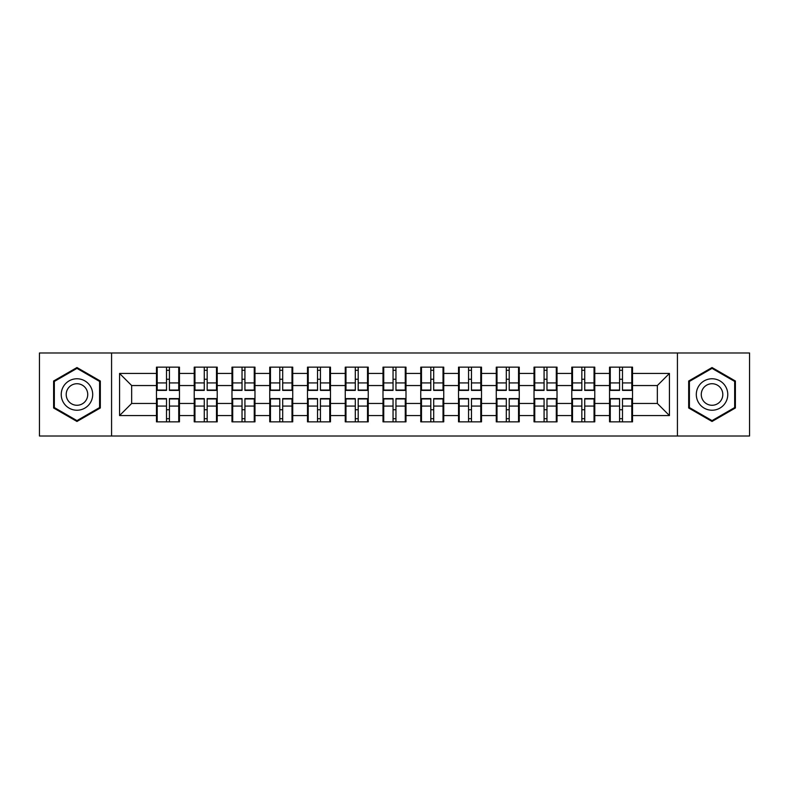 <?xml version="1.0" encoding="UTF-8"?>
<svg xmlns="http://www.w3.org/2000/svg" width="789" height="789" viewBox="0 0 789 789"><rect width="100%" height="100%" fill="white"/><g stroke="black" fill="none" stroke-linecap="round" stroke-linejoin="round"><path stroke-width="1.18" d="M677.426 436.011L749.55 436.011L749.55 352.989L677.426 352.989L677.426 436.011L111.574 436.011L111.574 352.989L39.45 352.989L39.45 436.011L111.574 436.011M632.531 409.866L631.802 409.866M610.262 409.866L609.542 409.866M609.542 379.134L610.262 379.134M631.802 379.134L632.531 379.134M632.531 375.988L631.802 375.988M610.262 375.988L609.542 375.988M609.542 413.012L610.262 413.012M631.802 413.012L632.531 413.012M594.778 409.866L594.048 409.866M572.508 409.866L571.778 409.866M571.778 379.134L572.508 379.134M594.048 379.134L594.778 379.134M594.778 375.988L594.048 375.988M572.508 375.988L571.778 375.988M571.778 413.012L572.508 413.012M594.048 413.012L594.778 413.012M557.024 409.866L556.294 409.866M534.755 409.866L534.025 409.866M534.025 379.134L534.755 379.134M556.294 379.134L557.024 379.134M557.024 375.988L556.294 375.988M534.755 375.988L534.025 375.988M534.025 413.012L534.755 413.012M556.294 413.012L557.024 413.012M519.261 409.866L518.541 409.866M497.001 409.866L496.271 409.866M496.271 379.134L497.001 379.134M518.541 379.134L519.261 379.134M519.261 375.988L518.541 375.988M497.001 375.988L496.271 375.988M496.271 413.012L497.001 413.012M518.541 413.012L519.261 413.012M481.507 409.866L480.777 409.866M459.237 409.866L458.517 409.866M458.517 379.134L459.237 379.134M480.777 379.134L481.507 379.134M481.507 375.988L480.777 375.988M459.237 375.988L458.517 375.988M458.517 413.012L459.237 413.012M480.777 413.012L481.507 413.012M443.753 409.866L443.023 409.866M421.484 409.866L420.764 409.866M420.764 379.134L421.484 379.134M443.023 379.134L443.753 379.134M443.753 375.988L443.023 375.988M421.484 375.988L420.764 375.988M420.764 413.012L421.484 413.012M443.023 413.012L443.753 413.012M406 409.866L405.27 409.866M383.73 409.866L383 409.866M383 379.134L383.73 379.134M405.27 379.134L406 379.134M406 375.988L405.27 375.988M383.73 375.988L383 375.988M383 413.012L383.73 413.012M405.27 413.012L406 413.012M368.236 409.866L367.516 409.866M345.976 409.866L345.247 409.866M345.247 379.134L345.976 379.134M367.516 379.134L368.236 379.134M368.236 375.988L367.516 375.988M345.976 375.988L345.247 375.988M345.247 413.012L345.976 413.012M367.516 413.012L368.236 413.012M330.483 409.866L329.763 409.866M308.223 409.866L307.493 409.866M307.493 379.134L308.223 379.134M329.763 379.134L330.483 379.134M330.483 375.988L329.763 375.988M308.223 375.988L307.493 375.988M307.493 413.012L308.223 413.012M329.763 413.012L330.483 413.012M292.729 409.866L291.999 409.866M270.459 409.866L269.739 409.866M269.739 379.134L270.459 379.134M291.999 379.134L292.729 379.134M292.729 375.988L291.999 375.988M270.459 375.988L269.739 375.988M269.739 413.012L270.459 413.012M291.999 413.012L292.729 413.012M254.975 409.866L254.245 409.866M232.706 409.866L231.976 409.866M231.976 379.134L232.706 379.134M254.245 379.134L254.975 379.134M254.975 375.988L254.245 375.988M232.706 375.988L231.976 375.988M231.976 413.012L232.706 413.012M254.245 413.012L254.975 413.012M217.222 409.866L216.492 409.866M194.952 409.866L194.222 409.866M194.222 379.134L194.952 379.134M216.492 379.134L217.222 379.134M217.222 375.988L216.492 375.988M194.952 375.988L194.222 375.988M194.222 413.012L194.952 413.012M216.492 413.012L217.222 413.012M677.426 352.989L111.574 352.989M657.336 403.455L657.336 385.545L632.531 385.545L632.531 403.455L657.336 403.455L669.437 415.556L669.437 373.444L632.531 373.444L632.531 367.151L609.542 367.151L609.542 385.545L594.778 385.545L594.778 403.455L609.542 403.455L609.542 385.545M669.437 415.556L632.531 415.556L632.531 421.849L609.542 421.849L609.542 415.556L594.778 415.556L594.778 421.849L571.778 421.849L571.778 415.556L557.024 415.556L557.024 421.849L534.025 421.849L534.025 415.556L519.261 415.556L519.261 421.849L496.271 421.849L496.271 415.556L481.507 415.556L481.507 421.849L458.517 421.849L458.517 415.556L443.753 415.556L443.753 421.849L420.764 421.849L420.764 415.556L406 415.556L406 421.849L383 421.849L383 415.556L368.236 415.556L368.236 421.849L345.247 421.849L345.247 415.556L330.483 415.556L330.483 421.849L307.493 421.849L307.493 415.556L292.729 415.556L292.729 421.849L269.739 421.849L269.739 415.556L254.975 415.556L254.975 421.849L231.976 421.849L231.976 415.556L217.222 415.556L217.222 421.849L194.222 421.849L194.222 415.556L179.458 415.556L179.458 421.849L156.469 421.849L156.469 415.556L119.563 415.556L119.563 373.444L156.469 373.444L156.469 385.545L131.664 385.545L131.664 403.455L156.469 403.455L156.469 385.545M609.542 373.444L594.778 373.444L594.778 367.151L571.778 367.151L571.778 373.444L557.024 373.444L557.024 367.151L534.025 367.151L534.025 373.444L519.261 373.444L519.261 367.151L496.271 367.151L496.271 373.444L481.507 373.444L481.507 367.151L458.517 367.151L458.517 373.444L443.753 373.444L443.753 367.151L420.764 367.151L420.764 373.444L406 373.444L406 367.151L383 367.151L383 373.444L368.236 373.444L368.236 367.151L345.247 367.151L345.247 373.444L330.483 373.444L330.483 367.151L307.493 367.151L307.493 373.444L292.729 373.444L292.729 367.151L269.739 367.151L269.739 373.444L254.975 373.444L254.975 367.151L231.976 367.151L231.976 373.444L217.222 373.444L217.222 367.151L194.222 367.151L194.222 373.444L179.458 373.444L179.458 367.151L156.469 367.151L156.469 373.444M609.542 403.455L609.542 415.556M594.778 403.455L594.778 415.556M594.778 373.444L594.778 385.545M557.024 403.455L571.778 403.455L571.778 385.545L557.024 385.545L557.024 415.556M571.778 403.455L571.778 415.556M571.778 373.444L571.778 385.545M557.024 373.444L557.024 385.545M519.261 403.455L534.025 403.455L534.025 385.545L519.261 385.545L519.261 415.556M534.025 403.455L534.025 415.556M534.025 373.444L534.025 385.545M519.261 373.444L519.261 385.545M481.507 403.455L496.271 403.455L496.271 385.545L481.507 385.545L481.507 415.556M496.271 403.455L496.271 415.556M496.271 373.444L496.271 385.545M481.507 373.444L481.507 385.545M443.753 403.455L458.517 403.455L458.517 385.545L443.753 385.545L443.753 415.556M458.517 403.455L458.517 415.556M458.517 373.444L458.517 385.545M443.753 373.444L443.753 385.545M406 403.455L420.764 403.455L420.764 385.545L406 385.545L406 415.556M420.764 403.455L420.764 415.556M420.764 373.444L420.764 385.545M406 373.444L406 385.545M368.236 403.455L383 403.455L383 385.545L368.236 385.545L368.236 415.556M383 403.455L383 415.556M383 373.444L383 385.545M368.236 373.444L368.236 385.545M330.483 403.455L345.247 403.455L345.247 385.545L330.483 385.545L330.483 415.556M345.247 403.455L345.247 415.556M345.247 373.444L345.247 385.545M330.483 373.444L330.483 385.545M292.729 403.455L307.493 403.455L307.493 385.545L292.729 385.545L292.729 415.556M307.493 403.455L307.493 415.556M307.493 373.444L307.493 385.545M292.729 373.444L292.729 385.545M254.975 403.455L269.739 403.455L269.739 385.545L254.975 385.545L254.975 415.556M269.739 403.455L269.739 415.556M269.739 373.444L269.739 385.545M254.975 373.444L254.975 385.545M217.222 403.455L231.976 403.455L231.976 385.545L217.222 385.545L217.222 415.556M231.976 403.455L231.976 415.556M231.976 373.444L231.976 385.545M217.222 373.444L217.222 385.545M179.458 403.455L194.222 403.455L194.222 385.545L179.458 385.545L179.458 415.556M194.222 403.455L194.222 415.556M194.222 373.444L194.222 385.545M179.458 373.444L179.458 385.545M179.458 409.866L178.738 409.866M157.198 409.866L156.469 409.866M156.469 379.134L157.198 379.134M178.738 379.134L179.458 379.134M179.458 375.988L178.738 375.988M157.198 375.988L156.469 375.988M156.469 413.012L157.198 413.012M178.738 413.012L179.458 413.012M156.469 403.455L156.469 415.556M131.664 403.455L119.563 415.556M119.563 373.444L131.664 385.545M632.531 403.455L632.531 415.556M632.531 373.444L632.531 385.545M669.437 373.444L657.336 385.545M76.967 367.536L53.613 381.018L53.613 407.982L76.967 421.464L100.321 407.982L100.321 381.018L76.967 367.536M688.679 407.982L712.033 421.464L735.387 407.982L735.387 381.018L712.033 367.536L688.679 381.018L688.679 407.982M178.738 367.151L178.738 390.387L169.418 390.387L169.418 367.151M166.509 367.151L166.509 390.387L157.198 390.387L157.198 367.151M166.509 370.297L169.418 370.297M169.418 379.253L166.509 379.253M157.198 421.849L157.198 398.613L166.509 398.613L166.509 421.849M169.418 421.849L169.418 398.613L178.738 398.613L178.738 421.849M169.418 418.703L166.509 418.703M166.509 409.747L169.418 409.747M76.967 378.769A15.731 15.731 0 0 0 61.236 394.5A15.731 15.731 0 0 0 76.967 410.231A15.731 15.731 0 0 0 92.698 394.5A15.731 15.731 0 0 0 76.967 378.769M76.967 383.73A10.77 10.77 0 0 0 66.197 394.5A10.77 10.77 0 0 0 76.967 405.27A10.77 10.77 0 0 0 87.737 394.5A10.77 10.77 0 0 0 76.967 383.73M99.592 407.568L76.967 420.626L54.333 407.568L54.333 381.432L76.967 368.374L99.592 381.432L99.592 407.568M725.663 386.63A15.731 15.731 0 0 0 704.173 380.88A15.731 15.731 0 0 0 698.413 402.37A15.731 15.731 0 0 0 719.903 408.12A15.731 15.731 0 0 0 725.663 386.63M721.363 389.115A10.77 10.77 0 0 0 706.648 385.17A10.77 10.77 0 0 0 702.713 399.885A10.77 10.77 0 0 0 717.418 403.83A10.77 10.77 0 0 0 721.363 389.115M712.033 420.626L689.408 407.568L689.408 381.432L712.033 368.374L734.667 381.432L734.667 407.568L712.033 420.626M216.492 367.151L216.492 390.387L207.172 390.387L207.172 367.151M204.272 367.151L204.272 390.387L194.952 390.387L194.952 367.151M204.272 370.297L207.172 370.297M207.172 379.253L204.272 379.253M254.245 367.151L254.245 390.387L244.925 390.387L244.925 367.151M242.026 367.151L242.026 390.387L232.706 390.387L232.706 367.151M242.026 370.297L244.925 370.297M244.925 379.253L242.026 379.253M291.999 367.151L291.999 390.387L282.689 390.387L282.689 367.151M279.779 367.151L279.779 390.387L270.459 390.387L270.459 367.151M279.779 370.297L282.689 370.297M282.689 379.253L279.779 379.253M329.763 367.151L329.763 390.387L320.442 390.387L320.442 367.151M317.533 367.151L317.533 390.387L308.223 390.387L308.223 367.151M317.533 370.297L320.442 370.297M320.442 379.253L317.533 379.253M367.516 367.151L367.516 390.387L358.196 390.387L358.196 367.151M355.297 367.151L355.297 390.387L345.976 390.387L345.976 367.151M355.297 370.297L358.196 370.297M358.196 379.253L355.297 379.253M194.952 421.849L194.952 398.613L204.272 398.613L204.272 421.849M207.172 421.849L207.172 398.613L216.492 398.613L216.492 421.849M207.172 418.703L204.272 418.703M204.272 409.747L207.172 409.747M232.706 421.849L232.706 398.613L242.026 398.613L242.026 421.849M244.925 421.849L244.925 398.613L254.245 398.613L254.245 421.849M244.925 418.703L242.026 418.703M242.026 409.747L244.925 409.747M270.459 421.849L270.459 398.613L279.779 398.613L279.779 421.849M282.689 421.849L282.689 398.613L291.999 398.613L291.999 421.849M282.689 418.703L279.779 418.703M279.779 409.747L282.689 409.747M308.223 421.849L308.223 398.613L317.533 398.613L317.533 421.849M320.442 421.849L320.442 398.613L329.763 398.613L329.763 421.849M320.442 418.703L317.533 418.703M317.533 409.747L320.442 409.747M345.976 421.849L345.976 398.613L355.297 398.613L355.297 421.849M358.196 421.849L358.196 398.613L367.516 398.613L367.516 421.849M358.196 418.703L355.297 418.703M355.297 409.747L358.196 409.747M405.27 367.151L405.27 390.387L395.95 390.387L395.95 367.151M393.05 367.151L393.05 390.387L383.73 390.387L383.73 367.151M393.05 370.297L395.95 370.297M395.95 379.253L393.05 379.253M383.73 421.849L383.73 398.613L393.05 398.613L393.05 421.849M395.95 421.849L395.95 398.613L405.27 398.613L405.27 421.849M395.95 418.703L393.05 418.703M393.05 409.747L395.95 409.747M443.023 367.151L443.023 390.387L433.703 390.387L433.703 367.151M430.804 367.151L430.804 390.387L421.484 390.387L421.484 367.151M430.804 370.297L433.703 370.297M433.703 379.253L430.804 379.253M421.484 421.849L421.484 398.613L430.804 398.613L430.804 421.849M433.703 421.849L433.703 398.613L443.023 398.613L443.023 421.849M433.703 418.703L430.804 418.703M430.804 409.747L433.703 409.747M480.777 367.151L480.777 390.387L471.467 390.387L471.467 367.151M468.558 367.151L468.558 390.387L459.237 390.387L459.237 367.151M468.558 370.297L471.467 370.297M471.467 379.253L468.558 379.253M459.237 421.849L459.237 398.613L468.558 398.613L468.558 421.849M471.467 421.849L471.467 398.613L480.777 398.613L480.777 421.849M471.467 418.703L468.558 418.703M468.558 409.747L471.467 409.747M518.541 367.151L518.541 390.387L509.221 390.387L509.221 367.151M506.311 367.151L506.311 390.387L497.001 390.387L497.001 367.151M506.311 370.297L509.221 370.297M509.221 379.253L506.311 379.253M497.001 421.849L497.001 398.613L506.311 398.613L506.311 421.849M509.221 421.849L509.221 398.613L518.541 398.613L518.541 421.849M509.221 418.703L506.311 418.703M506.311 409.747L509.221 409.747M556.294 367.151L556.294 390.387L546.974 390.387L546.974 367.151M544.075 367.151L544.075 390.387L534.755 390.387L534.755 367.151M544.075 370.297L546.974 370.297M546.974 379.253L544.075 379.253M534.755 421.849L534.755 398.613L544.075 398.613L544.075 421.849M546.974 421.849L546.974 398.613L556.294 398.613L556.294 421.849M546.974 418.703L544.075 418.703M544.075 409.747L546.974 409.747M594.048 367.151L594.048 390.387L584.728 390.387L584.728 367.151M581.828 367.151L581.828 390.387L572.508 390.387L572.508 367.151M581.828 370.297L584.728 370.297M584.728 379.253L581.828 379.253M572.508 421.849L572.508 398.613L581.828 398.613L581.828 421.849M584.728 421.849L584.728 398.613L594.048 398.613L594.048 421.849M584.728 418.703L581.828 418.703M581.828 409.747L584.728 409.747M631.802 367.151L631.802 390.387L622.491 390.387L622.491 367.151M619.582 367.151L619.582 390.387L610.262 390.387L610.262 367.151M619.582 370.297L622.491 370.297M622.491 379.253L619.582 379.253M610.262 421.849L610.262 398.613L619.582 398.613L619.582 421.849M622.491 421.849L622.491 398.613L631.802 398.613L631.802 421.849M622.491 418.703L619.582 418.703M619.582 409.747L622.491 409.747M166.509 382.921L157.198 382.921M166.509 390.072L157.198 390.072M178.738 382.921L169.418 382.921M178.738 390.072L169.418 390.072M169.418 406.079L178.738 406.079M169.418 398.928L178.738 398.928M157.198 406.079L166.509 406.079M157.198 398.928L166.509 398.928M204.272 382.921L194.952 382.921M204.272 390.072L194.952 390.072M216.492 382.921L207.172 382.921M216.492 390.072L207.172 390.072M242.026 382.921L232.706 382.921M242.026 390.072L232.706 390.072M254.245 382.921L244.925 382.921M254.245 390.072L244.925 390.072M279.779 382.921L270.459 382.921M279.779 390.072L270.459 390.072M291.999 382.921L282.689 382.921M291.999 390.072L282.689 390.072M317.533 382.921L308.223 382.921M317.533 390.072L308.223 390.072M329.763 382.921L320.442 382.921M329.763 390.072L320.442 390.072M355.297 382.921L345.976 382.921M355.297 390.072L345.976 390.072M367.516 382.921L358.196 382.921M367.516 390.072L358.196 390.072M207.172 406.079L216.492 406.079M207.172 398.928L216.492 398.928M194.952 406.079L204.272 406.079M194.952 398.928L204.272 398.928M244.925 406.079L254.245 406.079M244.925 398.928L254.245 398.928M232.706 406.079L242.026 406.079M232.706 398.928L242.026 398.928M282.689 406.079L291.999 406.079M282.689 398.928L291.999 398.928M270.459 406.079L279.779 406.079M270.459 398.928L279.779 398.928M320.442 406.079L329.763 406.079M320.442 398.928L329.763 398.928M308.223 406.079L317.533 406.079M308.223 398.928L317.533 398.928M358.196 406.079L367.516 406.079M358.196 398.928L367.516 398.928M345.976 406.079L355.297 406.079M345.976 398.928L355.297 398.928M393.05 382.921L383.73 382.921M393.05 390.072L383.73 390.072M405.27 382.921L395.95 382.921M405.27 390.072L395.95 390.072M395.95 406.079L405.27 406.079M395.95 398.928L405.27 398.928M383.73 406.079L393.05 406.079M383.73 398.928L393.05 398.928M430.804 382.921L421.484 382.921M430.804 390.072L421.484 390.072M443.023 382.921L433.703 382.921M443.023 390.072L433.703 390.072M433.703 406.079L443.023 406.079M433.703 398.928L443.023 398.928M421.484 406.079L430.804 406.079M421.484 398.928L430.804 398.928M468.558 382.921L459.237 382.921M468.558 390.072L459.237 390.072M480.777 382.921L471.467 382.921M480.777 390.072L471.467 390.072M471.467 406.079L480.777 406.079M471.467 398.928L480.777 398.928M459.237 406.079L468.558 406.079M459.237 398.928L468.558 398.928M506.311 382.921L497.001 382.921M506.311 390.072L497.001 390.072M518.541 382.921L509.221 382.921M518.541 390.072L509.221 390.072M509.221 406.079L518.541 406.079M509.221 398.928L518.541 398.928M497.001 406.079L506.311 406.079M497.001 398.928L506.311 398.928M544.075 382.921L534.755 382.921M544.075 390.072L534.755 390.072M556.294 382.921L546.974 382.921M556.294 390.072L546.974 390.072M546.974 406.079L556.294 406.079M546.974 398.928L556.294 398.928M534.755 406.079L544.075 406.079M534.755 398.928L544.075 398.928M581.828 382.921L572.508 382.921M581.828 390.072L572.508 390.072M594.048 382.921L584.728 382.921M594.048 390.072L584.728 390.072M584.728 406.079L594.048 406.079M584.728 398.928L594.048 398.928M572.508 406.079L581.828 406.079M572.508 398.928L581.828 398.928M619.582 382.921L610.262 382.921M619.582 390.072L610.262 390.072M631.802 382.921L622.491 382.921M631.802 390.072L622.491 390.072M622.491 406.079L631.802 406.079M622.491 398.928L631.802 398.928M610.262 406.079L619.582 406.079M610.262 398.928L619.582 398.928"/></g></svg>
